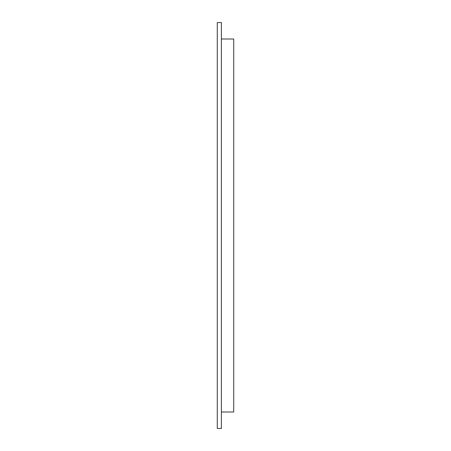 <?xml version="1.0" encoding="UTF-8"?>
<svg xmlns="http://www.w3.org/2000/svg" width="451" height="451" viewBox="0 0 451 451"><rect width="100%" height="100%" fill="white"/><g stroke="black" fill="none" stroke-linecap="round" stroke-linejoin="round"><path stroke-width="0.68" d="M221.385 225.5L221.385 428.45L217.275 428.45L217.275 22.55L221.385 22.55L221.385 225.5M221.385 39.006L233.725 39.006L233.725 411.994L221.385 411.994"/></g></svg>
